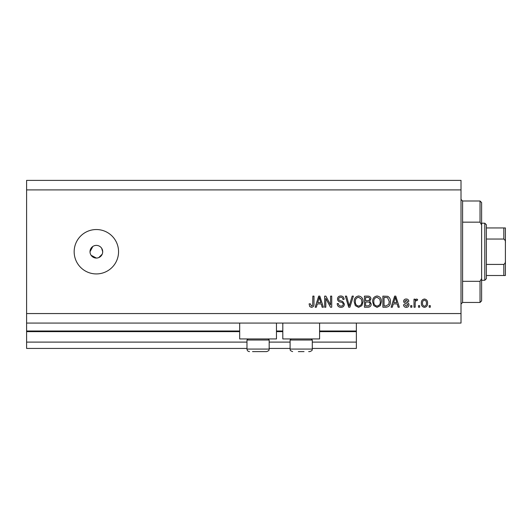 <?xml version="1.0" encoding="UTF-8"?>
<svg xmlns="http://www.w3.org/2000/svg" width="532" height="532" viewBox="0 0 532 532"><rect width="100%" height="100%" fill="white"/><g stroke="black" fill="none" stroke-linecap="round" stroke-linejoin="round"><path stroke-width="0.8" d="M26.6 189.897L461.011 189.897L461.011 180.388L26.6 180.388L26.6 348.44L246.974 348.44M269.172 348.44L290.1 348.44M312.297 348.44L356.367 348.44L356.367 342.103L312.297 342.103M26.6 342.103L246.974 342.103M269.172 342.103L290.1 342.103M319.586 331.636L356.367 331.636L356.367 342.103M356.367 331.636L356.367 331.004L319.586 331.004M26.6 331.004L239.679 331.004M276.467 331.004L282.805 331.004M356.367 323.077L356.367 331.004M276.467 323.077L276.467 338.931L239.679 338.931L239.679 323.077M282.805 323.077L282.805 338.931L319.586 338.931L319.586 323.077M91.085 255.254L96.359 258.073L97.602 257.947M96.359 245.392A6.344 6.344 0 0 0 90.014 251.729A6.344 6.344 0 0 0 96.359 258.073A6.344 6.344 0 0 0 102.703 251.729A6.344 6.344 0 0 0 96.359 245.392M92.841 246.456L90.014 251.729M96.359 229.538A22.198 22.198 0 0 0 74.161 251.729A22.198 22.198 0 0 0 96.359 273.927A22.198 22.198 0 0 0 118.556 251.729A22.198 22.198 0 0 0 96.359 229.538M102.576 252.973L102.703 251.729L101.632 248.205M26.6 323.077L461.011 323.077L461.011 189.897M325.817 298.386L325.817 307.223L324.66 307.223L324.66 296.125L325.89 296.125L330.572 304.969L330.572 296.125L331.722 296.125L331.722 307.223L330.492 307.223L325.817 298.386M344.404 304.131C344.204 306.226 343.034 307.303 340.912 307.363C338.578 307.217 337.341 305.973 337.202 303.619L338.352 303.473C338.498 305.102 339.389 305.967 341.012 306.066C342.342 306.08 343.093 305.448 343.253 304.164C342.907 302.874 341.983 302.176 340.48 302.07C338.678 301.777 337.68 300.76 337.488 299.017C337.654 297.069 338.731 296.051 340.706 295.978C342.821 296.085 343.958 297.188 344.118 299.297L342.967 299.436C342.861 298.053 342.123 297.328 340.746 297.275C339.496 297.255 338.791 297.847 338.645 299.044L339.004 300.174L342.694 301.484L344.404 304.131M353.388 296.125L349.89 307.223L348.699 307.223L345.381 296.125L346.571 296.125L349.238 305.927L352.191 296.125L353.388 296.125M358.601 307.363L355.329 305.627L354.206 301.817C354.073 298.519 355.542 296.57 358.608 295.978C361.62 296.557 363.083 298.459 362.997 301.684L361.866 305.667L358.601 307.363M377.055 307.363L373.783 305.627L372.659 301.817C372.52 298.519 373.989 296.57 377.062 295.978C380.067 296.557 381.53 298.459 381.451 301.684L380.32 305.667L377.055 307.363M393.274 303.905L392.303 307.223L391.106 307.223L394.651 296.125L395.775 296.125L399.319 307.223L398.122 307.223L397.151 303.905L393.274 303.905M430.308 305.634L430.308 307.223L429.158 307.223L429.158 305.634L430.308 305.634M26.6 313.561L461.011 313.561M427.568 303.1C427.721 305.508 426.691 306.931 424.469 307.363C422.288 306.937 421.251 305.548 421.371 303.187C421.244 300.819 422.282 299.423 424.469 299.004C426.631 299.416 427.662 300.78 427.568 303.1M419.642 305.634L419.642 307.223L418.491 307.223L418.491 305.634L419.642 305.634M415.173 303.034L415.173 307.223L414.022 307.223L414.022 299.15L415.173 299.15L415.173 300.44L416.536 299.004L417.627 299.436L417.194 300.593L416.41 300.447L415.379 301.391L415.173 303.034M411.861 305.634L411.861 307.223L410.704 307.223L410.704 305.634L411.861 305.634M408.975 304.763C408.849 306.439 407.944 307.303 406.248 307.363C404.626 307.283 403.708 306.419 403.502 304.77L404.653 304.63L406.328 306.213L407.825 304.962L407.559 304.231L406.475 303.785C404.872 303.586 403.928 302.761 403.642 301.305C403.795 299.795 404.646 299.024 406.202 299.004C407.745 299.031 408.623 299.802 408.835 301.312L407.678 301.458L406.242 300.161L404.799 301.145L405.165 301.817L406.455 302.276C408.004 302.475 408.849 303.3 408.975 304.763M390.382 301.611C390.581 304.896 389.171 306.764 386.159 307.223L382.887 307.223L382.887 296.125L387.781 296.331C389.697 297.488 390.568 299.25 390.382 301.611M371.216 303.965C371.123 306.119 369.999 307.203 367.858 307.223L364.44 307.223L364.44 296.125L367.885 296.125C369.747 296.131 370.764 297.062 370.924 298.911L369.687 301.238L371.216 303.965M317.318 303.905L316.347 307.223L315.15 307.223L318.695 296.125L319.818 296.125L323.363 307.223L322.166 307.223L321.195 303.905L317.318 303.905M311.486 307.363L309.757 306.578L309.092 303.905L310.249 303.765L311.539 306.066L312.69 305.228L312.843 296.125L313.993 296.125L313.993 303.659C314.219 305.754 313.381 306.991 311.486 307.363M98.786 257.588L102.217 254.156M424.443 300.161C423.026 300.573 422.388 301.584 422.528 303.18C422.388 304.809 423.046 305.82 424.503 306.213C425.913 305.794 426.551 304.783 426.418 303.18C426.551 301.558 425.893 300.547 424.443 300.161M394.697 299.376L393.653 302.608L396.772 302.608L395.209 297.282L394.697 299.376M384.044 297.421L384.044 305.927L386.019 305.927L388.792 304.304L389.231 301.597L387.562 297.641L384.044 297.421M377.068 297.275C374.721 297.754 373.63 299.277 373.81 301.837C373.737 304.224 374.814 305.634 377.042 306.066C379.336 305.601 380.42 304.131 380.294 301.651L379.815 299.144L377.068 297.275M365.597 297.421L365.597 300.733L368.762 300.627L369.773 299.097C369.62 297.807 368.856 297.248 367.479 297.421L365.597 297.421M365.597 302.03L365.597 305.927L369.002 305.787L370.059 303.972C369.94 302.582 369.155 301.937 367.718 302.03L365.597 302.03M358.621 297.275C356.267 297.754 355.183 299.277 355.363 301.837C355.29 304.224 356.367 305.634 358.595 306.066C360.889 305.601 361.973 304.131 361.846 301.651L361.368 299.144L358.621 297.275M318.741 299.376L317.697 302.608L320.816 302.608L319.253 297.282L318.741 299.376M268.095 338.931L269.172 340.008L246.974 340.008L246.974 349.078L269.172 349.078C268.713 349.684 270.183 350.302 266.632 351.612L252.527 351.612M262.914 351.612L265.541 351.612M255.234 351.612L260.906 351.612M304.031 351.612L298.359 351.612M311.213 338.931L312.297 340.008L290.1 340.008L290.1 349.078L312.297 349.078C311.838 349.684 313.301 350.302 309.757 351.612L308.666 351.612M462.594 222.157L480.03 222.157L480.03 200.996L462.594 200.996L462.594 302.462L461.011 304.051M480.03 281.308L481.62 278.495L481.62 300.879L480.03 302.462L480.03 281.308L462.594 281.308M480.03 200.996L481.62 202.586L481.62 224.963L480.03 222.157M481.62 278.495L481.62 224.963M484.792 223.194L486.374 224.777L486.374 278.682L484.792 280.271L484.792 223.194L481.62 223.194M486.374 227.949L505.4 227.949L505.4 275.51L503.817 275.51L505.4 275.51M505.4 242.905C505.613 241.189 505.081 239.905 503.817 239.048L503.817 227.949M486.374 239.048L503.817 239.048M486.374 264.417L503.817 264.417C505.081 263.553 505.613 262.269 505.4 260.56M486.374 275.51L503.817 275.51L503.817 264.417M505.4 227.949L504.821 227.949M505.4 266.16L505.4 251.729M26.6 331.636L239.679 331.636M276.467 331.636L282.805 331.636M246.974 349.078C247.127 350.615 247.972 351.466 249.515 351.612C247.972 351.466 247.127 350.615 246.974 349.078M269.172 340.008L269.172 349.078C268.713 349.684 270.183 350.302 266.632 351.612M248.052 338.931L246.974 340.008M312.297 340.008L312.297 349.078C311.838 349.684 313.301 350.302 309.757 351.612M290.1 349.078C290.552 349.684 289.089 350.302 292.633 351.612C289.089 350.302 290.552 349.684 290.1 349.078M291.177 338.931L290.1 340.008M462.594 200.996L461.011 199.414M480.03 302.462L462.594 302.462M484.792 280.271L481.62 280.271"/></g></svg>
